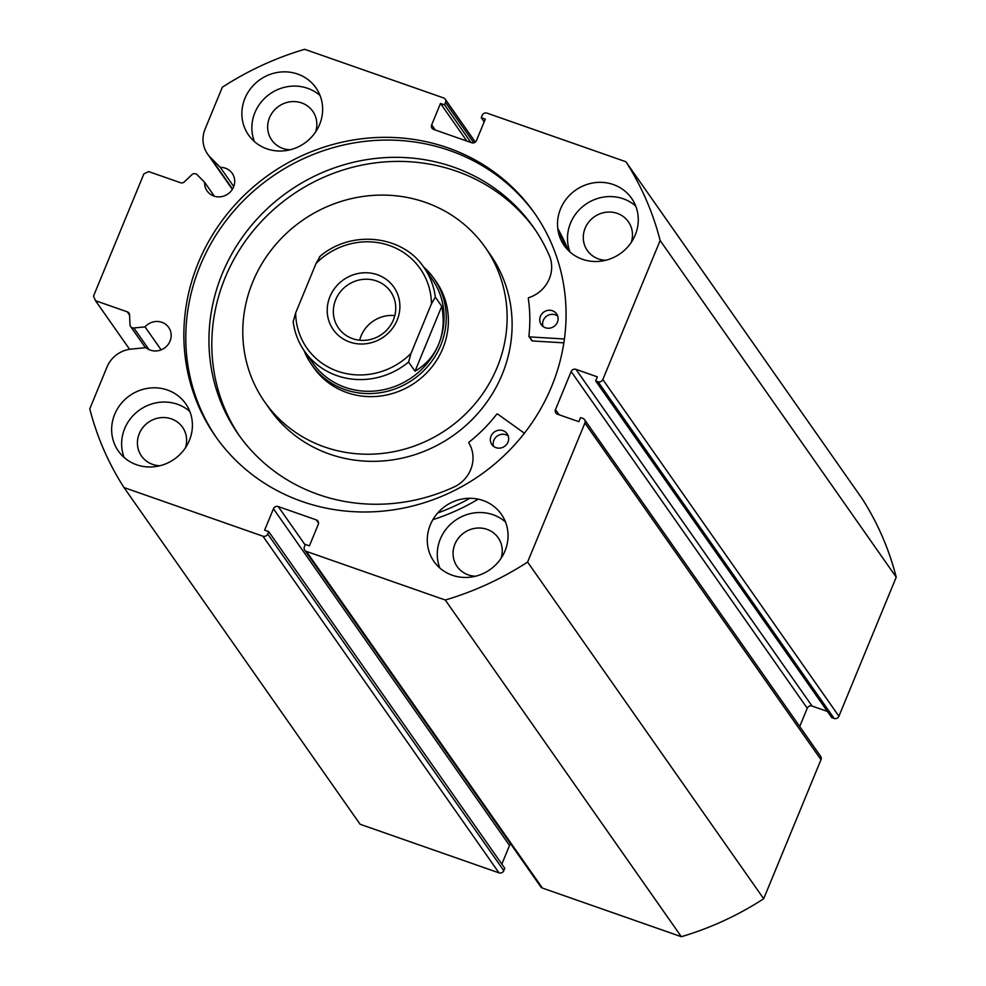 <?xml version="1.0" encoding="UTF-8"?>
<svg xmlns="http://www.w3.org/2000/svg" width="986" height="986" viewBox="0 0 986 986"><rect width="100%" height="100%" fill="white"/><g stroke="black" fill="none" stroke-linecap="round" stroke-linejoin="round"><path stroke-width="1.48" d="M564.411 338.987L529.531 336.892A0.752 0.703 145 0 1 528.89 336.127A155.591 146.754 -35 0 0 528.299 298.462A0.752 0.703 145 0 1 528.841 297.636A31.688 29.888 -35 0 0 549.794 256.717A180.253 170.023 -35 0 0 533.5 227.298A180.253 170.023 -35 0 0 453.4 167.053A180.253 170.023 -35 0 0 249.31 228.037A180.253 170.023 -35 0 0 238.316 434.284A180.253 170.023 -35 0 0 318.416 494.528A180.253 170.023 -35 0 0 455.113 486.48A31.688 29.888 -35 0 0 468.905 443.034A0.752 0.703 145 0 1 469.102 442.085A155.591 146.754 -35 0 0 496.685 414.268A0.752 0.703 145 0 1 497.708 414.095L524.392 433.211M563.856 342.857L532.391 340.959A0.752 0.703 145 0 1 531.737 340.269M543.003 326.428A9.355 8.825 145 0 1 557.694 316.124M552.419 310.75A9.355 8.825 145 0 1 556.005 324.579A9.355 8.825 145 0 1 541.265 324.616A9.355 8.825 145 0 1 552.419 310.75M493.579 446.35A9.355 8.825 145 0 1 508.271 436.046M502.996 430.66A9.355 8.825 145 0 1 506.582 444.489A9.355 8.825 145 0 1 491.841 444.526A9.355 8.825 145 0 1 502.996 430.66M534.917 229.344A180.253 170.023 -35 0 0 456.259 171.12A180.253 170.023 -35 0 0 252.995 231.094A180.253 170.023 -35 0 0 239.758 436.305M190.495 413.282A205.704 194.032 145 0 1 188.449 408.34M469.854 498.287A205.704 194.032 145 0 1 437.698 512.991M478.222 499.15A205.704 194.032 145 0 1 432.879 519.671M557.977 230.108A205.704 194.032 145 0 1 566.149 248.065M557.768 228.53A205.704 194.032 145 0 1 568.33 250.444M397.148 320.142A37.024 34.929 145 0 1 349.685 342.019A37.024 34.929 145 0 1 329.953 296.626A37.024 34.929 145 0 1 377.416 274.749A37.024 34.929 145 0 1 397.148 320.142M335.696 299.707A31.786 29.987 -35 0 0 338.518 328.055A31.786 29.987 -35 0 0 367.556 340.047A31.786 29.987 -35 0 0 393.402 319.908A31.786 29.987 -35 0 0 390.579 291.548A31.786 29.987 -35 0 0 361.542 279.568A31.786 29.987 -35 0 0 335.696 299.707M394.819 315.582A31.786 29.987 -35 0 0 361.086 335.918A31.786 29.987 -35 0 0 359.668 340.244M293.187 321.658L293.113 321.411C294.506 332.356 298.314 342.315 304.551 351.275A72.927 68.786 145 0 1 293.187 321.658L295.64 312.981A69.193 65.261 -35 0 0 337.643 371.229A69.193 65.261 -35 0 0 411.026 353.37L408.586 362.047A72.927 68.786 145 0 1 304.551 351.275L312.747 362.971A72.927 68.786 -35 0 0 379.363 390.481A72.927 68.786 -35 0 0 438.647 344.262A72.927 68.786 -35 0 0 432.176 279.223L423.98 267.526A72.927 68.786 145 0 1 435.331 297.143L431.461 303.787A69.193 65.261 -35 0 0 389.458 245.526A69.193 65.261 -35 0 0 316.075 263.398L319.945 256.754M304.095 350.622A74.8 70.561 -35 0 0 311.576 364.549A74.8 70.561 -35 0 0 379.893 392.761A74.8 70.561 -35 0 0 440.705 345.359A74.8 70.561 -35 0 0 434.062 278.656A74.8 70.561 -35 0 0 423.524 266.886M408.586 362.047L415.007 371.204C425.94 364.746 433.828 355.773 438.647 344.262C443.343 332.676 444.378 320.031 441.753 306.301L435.331 297.143M411.026 353.37L431.461 303.787M415.007 371.204L441.753 306.301M295.64 312.981L316.075 263.398M311.576 364.549L313.721 367.605A74.8 70.561 -35 0 0 394.794 392.785A74.8 70.561 -35 0 0 448.334 323.383A74.8 70.561 -35 0 0 436.206 281.713L434.062 278.656M264.716 401.955L269.708 409.079A134.638 126.997 -35 0 0 415.661 454.423A134.638 126.997 -35 0 0 512.03 329.484A134.638 126.997 -35 0 0 490.202 254.474L485.211 247.35A134.638 126.997 -35 0 0 339.258 202.019A134.638 126.997 -35 0 0 242.876 326.945A134.638 126.997 -35 0 0 264.716 401.955A134.638 126.997 -35 0 0 410.669 447.299A134.638 126.997 -35 0 0 507.038 322.36A134.638 126.997 -35 0 0 485.211 247.35M233.744 186.551L220.297 167.374A15.332 14.47 145 0 1 225.4 168.199A15.332 14.47 145 0 1 232.215 173.326A15.332 14.47 145 0 1 231.279 190.865A15.332 14.47 145 0 1 213.913 196.054A15.332 14.47 145 0 1 207.097 190.927A15.332 14.47 145 0 1 204.62 182.324L197.04 174.658A3.734 3.525 -35 0 0 191.851 174.719L184.382 181.843A3.734 3.525 145 0 1 180.5 182.718L148.713 171.601L143.919 173.807L93.51 296.12L95.506 300.705L129.585 349.303M262.917 536.187A3.734 3.525 -35 0 0 267.711 533.981L503.797 870.663A3.734 3.525 145 0 1 499.002 872.869L262.917 536.187L124.014 487.565A299.214 282.218 145 0 1 89.775 408.82L107.03 366.977A27.928 26.339 145 0 1 131.126 349.106L145.99 347.651A15.332 14.47 -35 0 0 150.402 350.153A15.332 14.47 -35 0 0 167.756 344.964A15.332 14.47 -35 0 0 168.692 327.426A15.332 14.47 -35 0 0 161.877 322.299A15.332 14.47 -35 0 0 145.028 326.884L133.837 327.981L148.985 349.574M161.137 349.857L145.028 326.884M216.538 437.784A194.673 183.618 145 0 1 229.923 215.749A194.673 183.618 145 0 1 449.776 150.562A194.673 183.618 145 0 1 535.312 214.27M447.841 147.826A194.673 183.618 145 0 1 534.35 212.89A194.673 183.618 145 0 1 522.481 435.627A194.673 183.618 145 0 1 302.073 501.492A194.673 183.618 145 0 1 215.564 436.416A194.673 183.618 145 0 1 227.446 213.691A194.673 183.618 145 0 1 447.841 147.826M483.066 500.506A41.141 38.811 145 0 1 501.344 514.261A41.141 38.811 145 0 1 498.842 561.33A41.141 38.811 145 0 1 452.266 575.245A41.141 38.811 145 0 1 433.976 561.502A41.141 38.811 145 0 1 436.49 514.421A41.141 38.811 145 0 1 483.066 500.506M439.83 568.022A41.141 38.811 145 0 1 449.567 525.218A41.141 38.811 145 0 1 493.049 514.741A41.141 38.811 145 0 1 505.485 521.976M613.292 184.542A41.141 38.811 145 0 1 631.582 198.297A41.141 38.811 145 0 1 629.068 245.366A41.141 38.811 145 0 1 582.492 259.293A41.141 38.811 145 0 1 564.214 245.539A41.141 38.811 145 0 1 566.716 198.469A41.141 38.811 145 0 1 613.292 184.542M570.056 252.059A41.141 38.811 145 0 1 579.793 209.254A41.141 38.811 145 0 1 623.288 198.79A41.141 38.811 145 0 1 635.711 206.025M167.435 390.025A41.141 38.811 145 0 1 185.713 403.779A41.141 38.811 145 0 1 183.199 450.849A41.141 38.811 145 0 1 136.623 464.763A41.141 38.811 145 0 1 118.345 451.009A41.141 38.811 145 0 1 120.847 403.94A41.141 38.811 145 0 1 167.435 390.025M124.187 457.529A41.141 38.811 145 0 1 133.936 414.736A41.141 38.811 145 0 1 177.418 404.26A41.141 38.811 145 0 1 189.669 411.335M297.661 74.061A41.141 38.811 145 0 1 315.939 87.816A41.141 38.811 145 0 1 313.437 134.885A41.141 38.811 145 0 1 266.849 148.812A41.141 38.811 145 0 1 248.571 135.057A41.141 38.811 145 0 1 251.085 87.988A41.141 38.811 145 0 1 297.661 74.061M254.425 141.577A41.141 38.811 145 0 1 264.162 98.773A41.141 38.811 145 0 1 307.644 88.309A41.141 38.811 145 0 1 320.08 95.531M290.155 149.773A25.057 23.639 145 0 1 282.859 148.442A25.057 23.639 145 0 1 271.729 140.061A25.057 23.639 145 0 1 273.258 111.393A25.057 23.639 145 0 1 301.63 102.914A25.057 23.639 145 0 1 312.759 111.295A25.057 23.639 145 0 1 315.619 131.927M159.917 465.737A25.057 23.639 145 0 1 152.633 464.394A25.057 23.639 145 0 1 141.491 456.025A25.057 23.639 145 0 1 143.019 427.357A25.057 23.639 145 0 1 171.391 418.877A25.057 23.639 145 0 1 182.533 427.246A25.057 23.639 145 0 1 185.393 447.878M605.786 260.267A25.057 23.639 145 0 1 598.502 258.924A25.057 23.639 145 0 1 587.36 250.543A25.057 23.639 145 0 1 588.889 221.875A25.057 23.639 145 0 1 617.261 213.395A25.057 23.639 145 0 1 628.402 221.776A25.057 23.639 145 0 1 631.25 242.408M475.56 576.218A25.057 23.639 145 0 1 468.264 574.875A25.057 23.639 145 0 1 457.134 566.506A25.057 23.639 145 0 1 458.663 537.838A25.057 23.639 145 0 1 487.035 529.359A25.057 23.639 145 0 1 498.164 537.727A25.057 23.639 145 0 1 501.024 558.359M473.835 142.834L445.549 102.507L444.575 104.886L440.495 103.456L431.683 124.865A3.734 3.525 145 0 0 433.667 129.449L471.69 142.748A3.734 3.525 145 0 0 476.485 140.542L485.297 119.133L481.23 117.716L482.203 115.337A3.734 3.525 -35 0 1 486.998 113.131L625.9 161.741L861.986 498.435A299.214 282.218 145 0 1 896.225 577.18L838.913 716.23A3.734 3.525 145 0 1 834.119 718.437L598.034 381.742L595.667 380.916L597.343 376.837L575.96 369.356L812.045 706.038L827.402 711.424M595.667 380.916L831.74 717.598L834.119 718.437M812.045 706.038A3.734 3.525 -35 0 0 807.251 708.256L571.165 371.562L555.488 409.609L559.099 414.761M799.72 726.522L807.251 708.256M820.981 759.713L584.908 423.019A3.734 3.525 -35 0 0 584.575 419.691L820.66 756.373A3.734 3.525 145 0 1 820.981 759.713L763.682 898.751A299.214 282.218 145 0 1 681.338 936.7L542.436 888.078A3.734 3.525 145 0 1 540.784 886.833L304.699 550.139A3.734 3.525 -35 0 0 306.363 551.396L542.436 888.078M510.686 843.905A3.734 3.525 -35 0 0 509.515 845.458L273.442 508.764L264.618 530.172L268.697 531.602L267.711 533.981M501.837 864.106L509.515 845.458M503.797 870.663L504.77 868.284L268.697 531.602M499.002 872.869L360.1 824.259L124.014 487.565M625.9 161.741A299.214 282.218 145 0 1 660.139 240.498L602.828 379.536L838.913 716.23M445.549 102.507A3.734 3.525 -35 0 0 443.564 97.922L304.662 49.3A299.214 282.218 145 0 0 222.318 87.249L205.076 129.08A27.928 26.339 -35 0 0 207.553 153.989A27.928 26.339 -35 0 0 210.228 157.193L220.297 167.374M129.56 315.076L127.28 311.822L95.506 300.705M127.28 311.822A3.734 3.525 145 0 1 129.548 314.867L130.004 324.764A3.734 3.525 -35 0 0 133.837 327.981M273.442 508.764A3.734 3.525 145 0 1 278.237 506.557L305.142 544.925M318.515 523.11L316.247 519.869L278.237 506.557M316.247 519.869A3.734 3.525 145 0 1 318.244 524.453L309.419 545.85L305.352 544.432L304.366 546.811A3.734 3.525 -35 0 0 304.699 550.139M584.908 423.019L527.596 562.069A299.214 282.218 145 0 1 445.265 600.018L306.363 551.396M584.575 419.691A3.734 3.525 -35 0 0 582.911 418.434L580.544 417.608L578.856 421.688L557.472 414.206A3.734 3.525 145 0 1 555.488 409.609M571.165 371.562A3.734 3.525 145 0 1 575.96 369.356M598.034 381.742A3.734 3.525 -35 0 0 602.828 379.536M896.225 577.18L660.139 240.498M681.338 936.7L445.265 600.018M527.596 562.069L763.682 898.751M444.575 104.886L470.951 142.489M440.495 103.456L466.871 141.072M481.23 117.716L484.163 121.894M214.356 196.202L204.62 182.324M529.531 336.892L532.391 340.959M431.683 124.865L435.294 130.016M232.56 189.029L210.228 157.193M529.014 336.596L531.861 340.663M423.98 267.526C402.448 234.754 350.498 229.504 319.538 256.804M445.216 99.167L475.314 142.095M232.351 189.361L207.553 153.989M145.447 347.713L130.608 326.551"/></g></svg>
